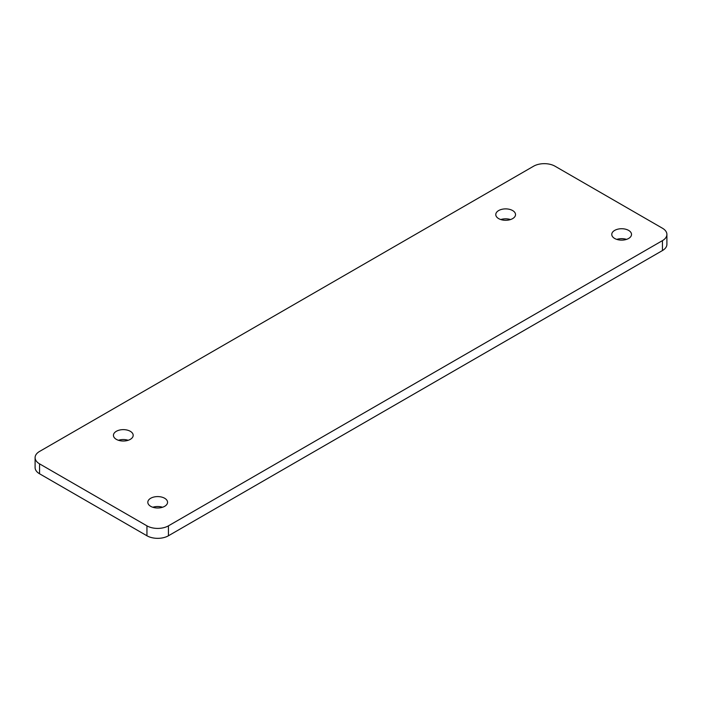 <?xml version="1.0" encoding="UTF-8"?>
<svg xmlns="http://www.w3.org/2000/svg" width="702" height="702" viewBox="0 0 702 702"><rect width="100%" height="100%" fill="white"/><g stroke="black" fill="none" stroke-linecap="round" stroke-linejoin="round"><path stroke-width="1.05" d="M128.176 440.286A9.872 5.704 0 0 0 118.454 440.286M116.339 439.355A9.872 5.704 180 0 1 113.443 435.328A9.872 5.704 180 0 1 119.542 430.063A9.872 5.704 180 0 1 130.3 431.3A9.872 5.704 180 0 1 133.187 435.328A9.872 5.704 180 0 1 127.097 440.593A9.872 5.704 180 0 1 116.339 439.355M510.512 219.55A9.872 5.704 0 0 0 500.789 219.55M498.674 218.62A9.872 5.704 180 0 1 495.779 214.593A9.872 5.704 180 0 1 501.877 209.319A9.872 5.704 180 0 1 512.635 210.556A9.872 5.704 180 0 1 515.522 214.593A9.872 5.704 180 0 1 509.433 219.858A9.872 5.704 180 0 1 498.674 218.62M162.548 507.256A9.872 5.704 0 0 0 152.825 507.256M150.702 506.326A9.872 5.704 180 0 1 147.815 502.29A9.872 5.704 180 0 1 153.905 497.025A9.872 5.704 180 0 1 164.663 498.262A9.872 5.704 180 0 1 167.559 502.29A9.872 5.704 180 0 1 161.46 507.555A9.872 5.704 180 0 1 150.702 506.326M626.5 239.391A9.872 5.704 0 0 0 616.777 239.391M614.662 238.461A9.872 5.704 180 0 1 611.767 234.433A9.872 5.704 180 0 1 617.865 229.168A9.872 5.704 180 0 1 628.623 230.396A9.872 5.704 180 0 1 631.51 234.433A9.872 5.704 180 0 1 625.421 239.698A9.872 5.704 180 0 1 614.662 238.461M555.054 166.225A15.19 8.766 0 0 0 533.573 166.225L39.549 451.447A15.19 8.766 0 0 0 35.1 457.651A15.19 8.766 0 0 0 39.549 463.846L146.946 525.851A15.19 8.766 0 0 0 168.427 525.851L662.451 240.628A15.19 8.766 0 0 0 666.9 234.433A15.19 8.766 0 0 0 662.451 228.229L555.054 166.225M35.1 457.651L35.1 467.567A15.19 8.766 0 0 0 39.549 473.771L146.946 535.775A15.19 8.766 0 0 0 168.427 535.775L662.451 250.553A15.19 8.766 0 0 0 666.9 244.349L666.9 234.433M662.451 240.628L662.451 250.553M168.427 525.851L168.427 535.775M146.946 525.851L146.946 535.775M39.549 463.846L39.549 473.771"/></g></svg>

